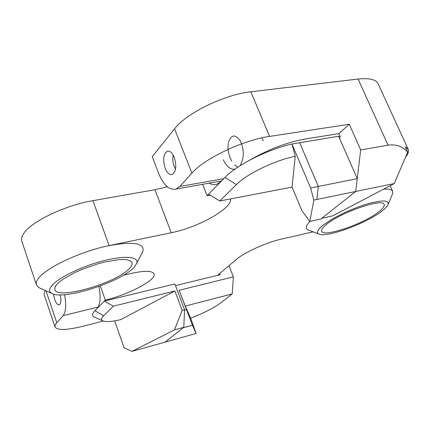 <?xml version="1.0" encoding="UTF-8"?>
<svg xmlns="http://www.w3.org/2000/svg" width="430" height="430" viewBox="0 0 430 430"><rect width="100%" height="100%" fill="white"/><g stroke="black" fill="none" stroke-linecap="round" stroke-linejoin="round"><path stroke-width="0.64" d="M219.762 273.437L220.241 274.673L175.488 285.574M64.57 294.684C66.435 304.822 65.946 311.809 63.108 315.647L55.889 323.747L55.035 325.349L54.986 326.956L44.053 294.389L45.091 290.39M228.986 265.67L233.372 276.866L232.248 293.889L220.714 302.892C214.043 307.88 204.019 312.986 190.657 318.205L196.161 333.443L192.447 325.252L179.138 290.277L185.255 306.063L190.657 318.205M233.372 276.866L179.138 290.277M186.394 309.638L184.54 310.121M192.447 325.252L183.234 327.773L165.045 342.146L131.962 351.38L124.146 347.822L114.633 320.887M196.161 333.443L165.045 342.146L183.793 327.332L184.556 309.799L174.886 283.961L104.34 301.054L94.896 310.734C92.17 313.594 91.821 315.636 93.847 316.862L94.896 317.329M185.255 306.063L232.248 293.889M103.275 321.054L82.705 326.3C66.559 330.256 57.319 330.476 54.986 326.956M60.2 294.862C61.366 300.264 61.065 303.596 59.281 304.854C57.631 305.144 56.067 303.279 54.588 299.269L53.476 294.061M173.263 155.203C172.204 160.137 172.968 164.771 175.553 169.108M100.341 285.955L105.312 300.059L104.34 301.054L113.294 306.198L103.651 315.727C101.324 318.071 100.975 319.743 102.593 320.742C105.441 322.151 111.477 321.79 120.696 319.657L174.881 290.981L113.294 306.198M184.556 309.799L182.143 310.433L174.881 290.981M182.143 310.433L174.451 329.885L131.962 351.38M174.451 329.885L183.793 327.332M309.165 230.319L307.939 229.851C305.236 228.394 305.913 225.583 309.982 221.423M217.494 275.345L236.667 259.209C244.605 252.27 266.638 242.359 281.575 239.075L313.196 231.851M105.312 300.059C128.704 294.7 156.896 279.747 153.999 273.846C152.333 270.68 144.862 270.513 131.591 273.351L123.431 275.216M167.291 186.76L154.95 189.721L171.242 232.737L109.091 245.621C133.563 241.241 144.819 243.143 142.868 251.335L141.846 253.334M171.242 232.737C198.069 227.54 232.92 208.061 230.485 198.929M210.372 195.172L207.109 195.731L202.621 184.325M208.679 194.124L219.784 200.987L292.045 187.098L295.27 156.332L291.954 144.018C267.67 149.447 236.478 165.163 224.949 177.45L207.109 195.731M339.942 136.047L338.625 136.294M264.563 152.301L264.52 153.101M154.95 189.721L92.939 200.665C65.059 205.271 30.455 221.945 23.456 233.839C21.656 236.624 21.102 239.048 21.785 241.106L36.448 284.95L38.818 287.616L40.931 288.552M92.939 200.665L109.091 245.621C81.146 251.142 45.935 267.643 38.437 278.473C36.523 281.016 35.862 283.177 36.448 284.95M51.578 285.966C48.998 289.261 48.988 291.685 51.546 293.244C62.382 300.78 120.878 282.134 133.897 267.449L136.708 263.402C139.358 256.699 124.92 255.189 103.162 260.843C81.458 266.423 57.819 278.022 51.578 285.966M56.475 284.864L59.442 281.94L63.731 278.774L75.621 272.222L82.759 269.099L97.992 263.805L105.463 261.843L118.648 259.655L123.856 259.5L127.893 259.962L130.629 261.021L131.994 262.617C132.521 264.187 131.677 266.127 129.462 268.444C116.944 282.881 57.254 300.231 54.83 289.621L54.916 287.466L56.475 284.864M98.862 286.493C100.98 296.974 100.432 304.263 97.212 308.358M392.208 194.645L392.724 193.419L392.676 191.361C391.827 189.544 388.795 188.813 383.581 189.168M323.575 224.772C317.781 229.405 316.174 232.469 318.764 233.963C325.322 238.236 364.516 224.224 380.889 211.877C385.097 208.797 387.521 206.25 388.166 204.228L388.096 202.643L386.839 201.552L384.409 201.014L380.873 201.057L370.94 202.89L364.887 204.632L358.389 206.851L345.043 212.382L332.858 218.66L323.575 224.772M326.956 224.014C341.635 211.985 383.194 197.907 384.124 204.492C384.742 206.303 382.63 208.996 377.771 212.581C362.049 224.541 323.252 237.586 321.672 231.265C321.065 229.674 322.828 227.26 326.956 224.014M220.783 181.723L216.742 184.303C214.285 185.04 211.764 184.658 209.179 183.153M219.784 200.987L236.376 184.594C246.729 173.94 274.926 160.309 295.27 156.332M313.841 200.095L355.717 191.463L357.249 178.649L338.603 136.251L291.954 144.018L310.637 188.001L313.841 200.095L309.815 221.455L302.032 210.915L292.045 187.098M221.541 180.944L175.988 189.076C169.275 190.35 163.502 185.153 158.675 173.489L152.242 156.638L174.542 128.812C186.26 113.214 224.433 94.509 250.857 91.789L358.077 79.039L388.059 145.168L360.684 149.925L355.717 191.463L394.272 183.562L332.632 215.898L321.78 218.284L355.717 191.463L320.834 219.031L309.815 221.455M357.249 178.649L310.637 188.001M254.361 157.477L254.2 157.837M261.913 137.853L263.257 140.873M237.736 167.227L234.694 164.959M231.754 161.1C228.561 155.166 227.416 149.172 228.335 143.109M228.513 142.228C231.227 134.606 235.081 134.02 240.08 140.476C244.304 149.199 244.347 157.584 240.214 165.631M234.764 169.269C230.179 169.431 226.363 166.254 223.321 159.74M261.053 154.606L261.241 153.897M252.931 158.471L253.066 158.197M339.34 137.923L340.361 137.003L338.888 133.649L305.956 138.874C287.299 142.212 268.54 149.307 249.685 160.153M394.272 183.562L407.704 152.08L405.313 146.861L408.167 149.258L378.126 83.785C375.965 79.443 369.284 77.862 358.077 79.039M360.684 149.925L349.267 124.243L338.888 133.649M175.988 189.076L179.869 186.443L191.898 173.134C204.266 158.611 243.149 140.062 269.556 136.412L349.267 124.243M388.059 145.168C396.105 144.072 402.652 146.372 407.704 152.08M405.463 157.326C408.14 154.004 409.043 151.317 408.167 149.258M165.136 168.291C162.615 159.648 163.378 153.956 167.437 151.22C170.049 150.742 172.339 152.811 174.3 157.434C176.832 166.12 176.09 171.828 172.075 174.558C169.404 175.058 167.093 172.973 165.136 168.291M221.498 180.987L221.144 181.014M56.755 322.683L46.021 290.804M63.108 315.647L98.196 307.047M103.651 315.727L94.896 310.734M224.949 177.45L236.376 184.594M316.899 199.418L318.243 186.271L299.549 142.518M269.556 136.412L250.857 91.789M223.767 178.665L179.869 186.443M174.542 128.812L191.898 173.134M102.593 320.742L93.847 316.862M51.546 293.244L38.818 287.616M136.708 263.402L142.868 251.335M392.676 191.361L390.15 185.722M318.764 233.963L307.939 229.851M388.166 204.228L392.724 193.419M260.666 154.784L260.827 154.101M167.437 151.22L168.2 151.102"/></g></svg>
